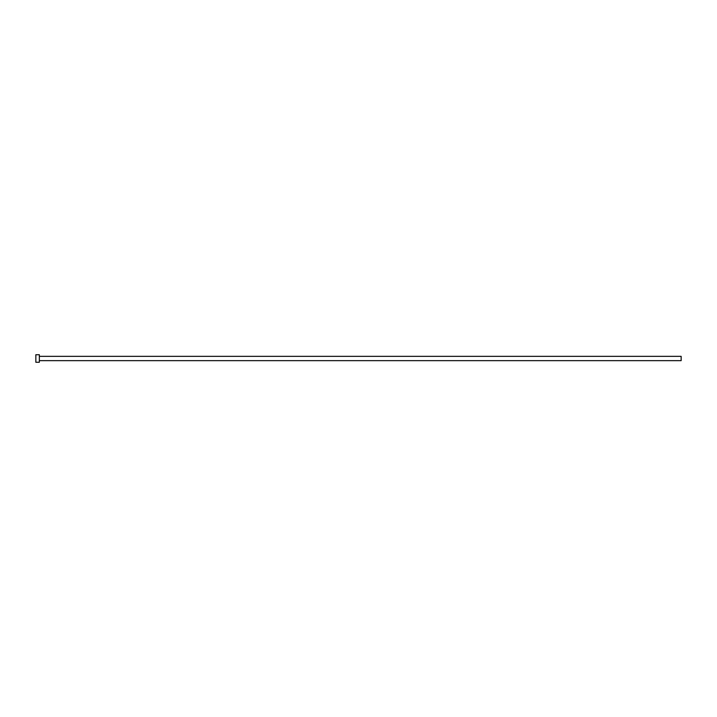 <?xml version="1.0" encoding="UTF-8"?>
<svg xmlns="http://www.w3.org/2000/svg" width="717" height="717" viewBox="0 0 717 717"><rect width="100%" height="100%" fill="white"/><g stroke="black" fill="none" stroke-linecap="round" stroke-linejoin="round"><path stroke-width="1.08" d="M39.345 356.349L681.15 356.349L681.15 360.651L39.345 360.651M39.345 358.5L39.345 362.264L35.85 362.264L35.85 354.736L39.345 354.736L39.345 358.5"/></g></svg>
